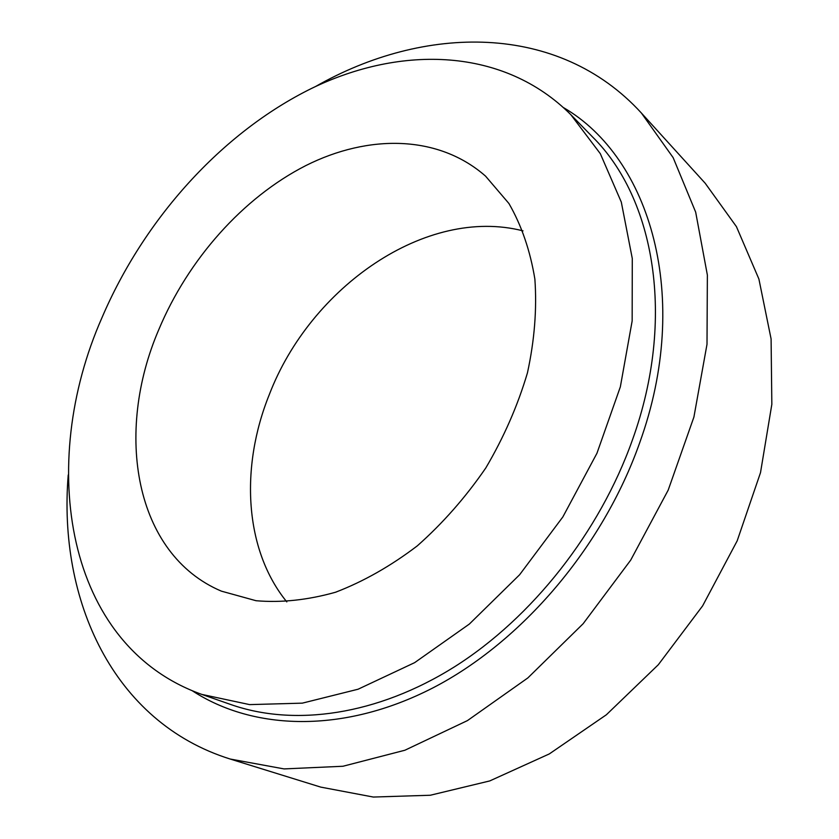 <?xml version="1.0" encoding="UTF-8"?>
<svg xmlns="http://www.w3.org/2000/svg" width="839" height="839" viewBox="0 0 839 839"><rect width="100%" height="100%" fill="white"/><g stroke="black" fill="none" stroke-linecap="round" stroke-linejoin="round"><path stroke-width="1.26" d="M158.854 329.475C188.188 259.461 242.859 197.679 305.826 165.587C368.667 134.02 438.482 134.796 485.571 176.148L508.927 203.499C521.564 225.46 530.206 250.662 534.873 279.093C536.991 308.951 534.527 340.194 527.458 372.81C517.757 405.552 503.882 437.255 485.833 467.9C465.708 497.223 442.866 523.211 417.298 545.864C390.743 566.063 363.486 581.521 335.537 592.24C307.798 600.042 281.306 602.874 256.063 600.724L221.391 591.149C134.397 554.296 114.251 432.914 158.854 329.475M286.812 601.899C244.285 549.692 239.985 467.113 269.329 394.529C310.524 286.99 426.233 206.058 523.012 230.861M101.939 317.761C144.014 219.252 221.36 132.866 311.636 88.389C401.556 44.803 503.872 47.634 570.845 114.702L600.325 153.694L621.3 202.084L632.281 258.496L632.155 320.938L620.346 386.852L596.959 453.249L562.854 516.929L519.593 574.778L469.337 624.069L414.613 662.663L358.096 689.218L302.344 703.145L249.623 704.613L201.821 694.409C64.76 645.673 37.178 464.407 101.939 317.761M315.485 86.553C424.083 24.488 558.334 22.118 641.405 113.045L705.19 183.238L736.432 226.645L758.907 279.041L771.093 338.946L771.838 404.335L760.512 472.619L737.177 540.851L702.61 605.894L658.311 664.74L606.377 714.765L549.304 753.925L489.745 780.931L430.302 795.246L373.324 797.05L320.771 787.118L230.18 759.033C112.636 722.253 57.964 599.612 68.232 474.958M641.405 113.045L673.151 157.648L695.678 212.152L707.371 275.066L707.004 344.284L693.916 417.035L668.19 490.123L630.708 560.116L583.157 623.702L527.825 677.943L467.449 720.596L404.901 750.234L342.941 766.259L284.033 768.912L230.18 759.033M192.393 690.833C253.284 730.559 343.193 733.884 432.567 688.074C521.69 642.118 602.895 547.175 639.717 442.698C692.259 297.006 650.141 157.931 563.609 107.675M201.821 694.409L231.155 704.655C294.248 726.668 376.931 715.51 454.644 666.732C532.146 617.714 599.749 532.136 632.48 439.793C676.182 318.317 654.462 198.077 592.554 136.946L570.845 114.702"/></g></svg>
